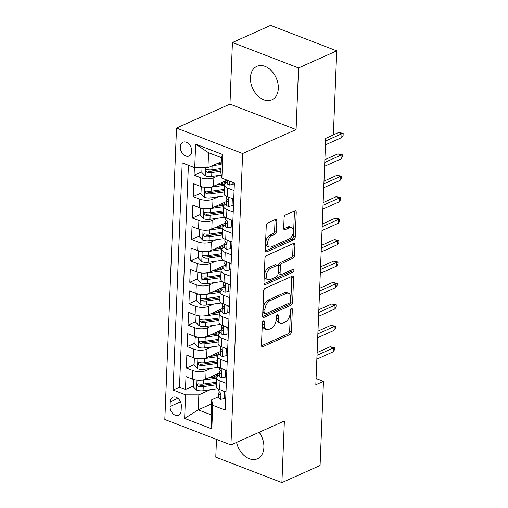 <?xml version="1.0" encoding="UTF-8"?>
<svg xmlns="http://www.w3.org/2000/svg" width="508" height="508" viewBox="0 0 508 508"><rect width="100%" height="100%" fill="white"/><g stroke="black" fill="none" stroke-linecap="round" stroke-linejoin="round"><path stroke-width="0.76" d="M263.468 320.935A1.619 0.94 111 0 0 262.357 322.878L261.461 345.224A2.311 1.34 111 0 0 262.128 346.71A2.311 1.34 111 0 0 262.877 346.659L289.852 334.569A2.311 1.34 111 0 0 291.433 331.794L292.335 309.448A1.619 0.94 111 0 0 291.865 308.407A1.619 0.94 111 0 0 291.344 308.445A1.619 0.94 111 0 0 290.233 310.388L290.119 313.277A7.391 4.293 111 0 1 285.051 322.161L282.804 323.164A7.391 4.293 111 0 1 280.422 323.329A7.391 4.293 111 0 1 278.276 318.586L278.397 315.69A1.619 0.94 111 0 0 277.927 314.655A1.619 0.94 111 0 0 277.406 314.687A1.619 0.94 111 0 0 276.295 316.63L276.181 319.526A7.391 4.293 111 0 1 271.113 328.403L268.865 329.413A7.391 4.293 111 0 1 266.484 329.578A7.391 4.293 111 0 1 264.338 324.828L264.458 321.939A1.619 0.94 111 0 0 263.989 320.897A1.619 0.94 111 0 0 263.468 320.935M250.438 77.718A18.345 12.897 -114.1 0 0 257.372 95.46A18.345 12.897 -114.1 0 0 271.882 99.828A18.345 12.897 -114.1 0 0 278.321 88.449A18.345 12.897 -114.1 0 0 271.38 70.701A18.345 12.897 -114.1 0 0 256.877 66.338A18.345 12.897 -114.1 0 0 250.438 77.718M236.569 442.417A18.345 12.897 -114.1 0 0 257.461 458.762A18.345 12.897 -114.1 0 0 263.9 447.383A18.345 12.897 -114.1 0 0 259.169 432.289M180.296 146.92A7.525 5.29 -114.1 0 0 183.14 154.197A7.525 5.29 -114.1 0 0 189.097 155.988A7.525 5.29 -114.1 0 0 191.738 151.321A7.525 5.29 -114.1 0 0 188.887 144.043A7.525 5.29 -114.1 0 0 182.937 142.253A7.525 5.29 -114.1 0 0 180.296 146.92M276.828 220.91A2.311 1.34 111 0 0 276.161 219.431A2.311 1.34 111 0 0 275.419 219.481L267.849 222.872A2.311 1.34 111 0 0 266.262 225.647L265.265 250.469A2.311 1.34 111 0 0 265.938 251.949A2.311 1.34 111 0 0 266.681 251.898L293.656 239.814A2.311 1.34 111 0 0 295.243 237.039L296.24 212.217A2.311 1.34 111 0 0 295.567 210.731A2.311 1.34 111 0 0 294.824 210.782L285.68 214.878A2.311 1.34 111 0 0 284.099 217.653L283.674 228.276A2.311 1.34 111 0 0 284.34 229.762A2.311 1.34 111 0 0 285.083 229.711L289.617 227.679A6.179 3.588 111 0 1 291.611 227.54A6.179 3.588 111 0 1 293.205 233.039A6.179 3.588 111 0 1 289.166 238.931L271.405 246.888A6.179 3.588 111 0 1 269.418 247.028A6.179 3.588 111 0 1 267.824 241.529A6.179 3.588 111 0 1 271.863 235.636L274.822 234.309A2.311 1.34 111 0 0 276.403 231.534L276.828 220.91L275.044 220.224A2.311 1.34 111 0 0 275.006 219.666M296.088 129.553L298.558 67.945L336.734 50.844L270.605 25.4L232.429 42.501L229.959 104.115L176.517 128.054L242.646 153.499L296.088 129.553L229.959 104.115M216.491 439.376L215.779 457.156L281.908 482.6L284.378 420.992L230.943 444.938L242.646 153.499M281.908 482.6L320.078 465.499L323.456 381.387L316.071 378.549M336.734 50.844L333.356 134.95L325.717 138.373L315.824 384.81L323.456 381.387M265.22 288.29A2.311 1.34 111 0 0 263.639 291.065L262.642 315.881A2.311 1.34 111 0 0 263.309 317.367A2.311 1.34 111 0 0 264.052 317.316L291.033 305.225A2.311 1.34 111 0 0 292.614 302.451L293.611 277.635A2.311 1.34 111 0 0 292.938 276.149A2.311 1.34 111 0 0 292.195 276.2L265.22 288.29M263.95 283.178L264.947 258.356A2.311 1.34 111 0 1 266.535 255.581L293.51 243.491A2.311 1.34 111 0 1 294.253 243.44A2.311 1.34 111 0 1 294.926 244.926L294.5 255.549A2.311 1.34 111 0 1 292.913 258.324L281.972 263.227A2.311 1.34 111 0 0 280.391 266.001L280.105 273.044A2.311 1.34 111 0 0 280.778 274.53A2.311 1.34 111 0 0 281.521 274.479L292.913 269.373A1.619 0.94 111 0 1 293.434 269.335A1.619 0.94 111 0 1 293.853 270.777A1.619 0.94 111 0 1 292.792 272.32L265.366 284.607A2.311 1.34 111 0 1 264.624 284.658A2.311 1.34 111 0 1 263.95 283.178M194.386 167.57L194.081 175.171L201.847 171.691M218.865 175.451L213.862 177.692A9.411 3.867 -177.7 0 1 200.603 177.679L200.26 186.252L193.739 183.744L193.218 196.596L200.984 193.116M225.533 182.118L220.053 184.575M218.002 196.882L212.998 199.123A9.411 3.867 -177.7 0 1 199.746 199.111L199.396 207.683L192.875 205.169L192.361 218.027L200.127 214.547M224.676 203.549L219.189 206.007M217.145 218.307L212.141 220.555A9.411 3.867 -177.7 0 1 198.882 220.536L198.539 229.108L192.018 226.6L191.497 239.459L199.263 235.979M223.812 224.981L218.332 227.438M216.281 239.738L211.277 241.979A9.411 3.867 -177.7 0 1 198.025 241.967L197.675 250.539L191.154 248.031L190.64 260.883L198.406 257.404M222.955 246.405L217.468 248.863M215.424 261.169L210.42 263.411A9.411 3.867 -177.7 0 1 197.161 263.398L196.818 271.971L190.297 269.456L189.776 282.315L197.542 278.835M222.421 268.821A7.41 3.042 -177.7 0 1 222.091 267.856L216.611 270.294M214.56 282.594L209.556 284.842A9.411 3.867 -177.7 0 1 196.304 284.823L195.955 293.395L189.433 290.887L188.919 303.746L196.685 300.266M221.564 290.252A7.41 3.042 -177.7 0 1 221.228 289.287L215.748 291.725M213.703 304.025L208.699 306.267A9.411 3.867 -177.7 0 1 195.44 306.254L195.097 314.827L188.57 312.318L188.055 325.171L195.821 321.691M220.701 311.677A7.41 3.042 -177.7 0 1 220.37 310.718L214.884 313.15M212.839 325.457L207.835 327.698A9.411 3.867 -177.7 0 1 194.577 327.685L194.234 336.258L187.712 333.743L187.198 346.602L194.964 343.122M219.837 333.108A7.41 3.042 -177.7 0 1 219.507 332.143L214.027 334.582M211.982 346.881L206.978 349.129A9.411 3.867 -177.7 0 1 193.719 349.11L193.377 357.683L186.849 355.175L186.334 368.033L192.856 370.542A9.411 3.867 2.3 0 0 206.115 370.554L211.118 368.313M218.98 354.54A7.41 3.042 -177.7 0 1 218.65 353.574L213.163 356.013M194.1 364.554L186.334 368.033M200.26 186.252A9.411 3.867 2.3 0 0 213.519 186.265L227.127 180.169M199.396 207.683A9.411 3.867 2.3 0 0 212.655 207.696L226.422 201.524M198.539 229.108A9.411 3.867 2.3 0 0 211.798 229.121L225.565 222.955M197.675 250.539A9.411 3.867 2.3 0 0 210.934 250.552L224.701 244.386M196.818 271.971A9.411 3.867 2.3 0 0 210.071 271.983L223.844 265.811M195.955 293.395A9.411 3.867 2.3 0 0 209.213 293.408L222.98 287.242M195.097 314.827A9.411 3.867 2.3 0 0 208.35 314.839L222.123 308.674M194.234 336.258A9.411 3.867 2.3 0 0 207.493 336.271L221.259 330.098M193.377 357.683A9.411 3.867 2.3 0 0 206.629 357.695L220.396 351.53M181.134 410.756L181.324 406.044A7.29 5.124 -114.1 0 0 178.568 398.99A7.29 5.124 -114.1 0 0 172.803 397.256A7.29 5.124 -114.1 0 0 170.244 401.777L170.053 406.495A7.29 5.124 -114.1 0 0 172.809 413.544A7.29 5.124 -114.1 0 0 178.575 415.284A7.29 5.124 -114.1 0 0 181.134 410.756M176.517 128.054L164.814 419.494L230.943 444.938M194.71 167.697L195.656 144.126L222.821 154.578L221.875 178.149L220.834 172.663L221.437 157.658L208.566 152.711L207.963 167.71L194.71 167.697L182.194 162.884L173.076 390.03L185.585 394.843L198.844 394.856L210.261 389.744M221.875 178.149L234.385 182.963L225.26 410.108L212.75 405.295L211.804 428.866L184.639 418.414L185.585 394.843M227.19 182.436L226.727 182.645A9.411 3.867 -177.7 0 0 224.479 185.02L224.13 193.592A9.411 3.867 2.3 0 0 227.425 196.704L233.737 199.13M226.327 203.867L225.869 204.076A9.411 3.867 -177.7 0 0 223.615 206.445L223.272 215.017A9.411 3.867 2.3 0 0 226.568 218.135L232.874 220.561M225.469 225.298L225.006 225.501A9.411 3.867 -177.7 0 0 222.758 227.876L222.409 236.449A9.411 3.867 2.3 0 0 225.704 239.56L232.016 241.992M224.606 246.723L224.149 246.932A9.411 3.867 -177.7 0 0 221.894 249.307L221.551 257.88A9.411 3.867 2.3 0 0 224.847 260.991L231.153 263.417M223.749 268.154L223.285 268.364A9.411 3.867 -177.7 0 0 221.037 270.732L220.688 279.305A9.411 3.867 2.3 0 0 223.984 282.423L230.295 284.848M222.885 289.585L222.428 289.789A9.411 3.867 -177.7 0 0 220.174 292.163L219.831 300.736A9.411 3.867 2.3 0 0 223.12 303.848L229.432 306.28M222.028 311.01L221.564 311.22A9.411 3.867 -177.7 0 0 219.31 313.595L218.967 322.167A9.411 3.867 2.3 0 0 222.263 325.279L228.575 327.704M221.164 332.442L220.707 332.651A9.411 3.867 -177.7 0 0 218.453 335.02L218.11 343.592A9.411 3.867 2.3 0 0 221.399 346.71L227.711 349.136M220.307 353.873L219.843 354.076A9.411 3.867 -177.7 0 0 217.589 356.451L217.246 365.023A9.411 3.867 2.3 0 0 220.542 368.135L226.847 370.567M188.398 165.265L179.489 387.16L185.471 389.458L185.992 376.606L192.513 379.114A9.411 3.867 2.3 0 0 205.772 379.127L219.539 372.961M219.443 375.298L218.98 375.507A9.411 3.867 2.3 0 0 216.732 377.882A9.411 3.867 2.3 0 0 220.028 380.994L226.333 383.419M216.732 377.882L216.389 386.455A9.411 3.867 2.3 0 0 219.678 389.566L225.99 391.992M234.08 190.557L227.768 188.131A9.411 3.867 -177.7 0 1 224.479 185.02M233.216 211.988L226.911 209.563A9.411 3.867 -177.7 0 1 223.615 206.445M232.359 233.42L226.047 230.988A9.411 3.867 -177.7 0 1 222.758 227.876M231.496 254.845L225.19 252.419A9.411 3.867 -177.7 0 1 221.894 249.307M230.638 276.276L224.326 273.85A9.411 3.867 -177.7 0 1 221.037 270.732M229.775 297.707L223.469 295.275A9.411 3.867 -177.7 0 1 220.174 292.163M228.917 319.132L222.606 316.706A9.411 3.867 -177.7 0 1 219.31 313.595M228.054 340.563L221.748 338.137A9.411 3.867 -177.7 0 1 218.453 335.02M227.197 361.994L220.885 359.562A9.411 3.867 -177.7 0 1 217.589 356.451M193.719 349.11L187.198 346.602M194.577 327.685L188.055 325.171M195.44 306.254L188.919 303.746M196.304 284.823L189.776 282.315M197.161 263.398L190.64 260.883M198.025 241.967L191.497 239.459M198.882 220.536L192.361 218.027M199.746 199.111L193.218 196.596M200.603 177.679L194.081 175.171M207.963 167.71L221.272 161.747M198.844 394.856L198.241 409.861L211.106 414.807L211.709 399.809L212.75 405.295M211.544 403.898L198.241 409.861L184.639 418.414M218.586 396.729L211.709 399.809M298.558 67.945L232.429 42.501M217.786 374.98L212.306 377.438M193.243 385.978L185.471 389.458M179.489 387.16L173.076 390.03M211.106 414.807L211.804 428.866M195.656 144.126L208.566 152.711M222.821 154.578L221.437 157.658M262.649 321.812L262.553 324.142A7.391 4.293 111 0 0 264.693 328.886L266.484 329.578M280.422 323.329L278.632 322.644A7.391 4.293 111 0 1 276.492 317.894L276.587 315.563M261.499 345.789L288.068 333.883A2.311 1.34 111 0 0 289.649 331.108L290.525 309.321M262.674 316.446L289.243 304.54A2.311 1.34 111 0 0 290.824 301.765L291.821 276.943A2.311 1.34 111 0 0 291.789 276.384M264.833 312.63A1.619 0.94 111 0 0 265.297 313.665A1.619 0.94 111 0 0 265.824 313.633L289.503 303.022A1.619 0.94 111 0 0 290.608 301.079L290.728 298.031A7.391 4.293 111 0 0 288.588 293.281A7.391 4.293 111 0 0 286.207 293.446L270.021 300.698A7.391 4.293 111 0 0 264.954 309.582L264.833 312.63L263.042 311.944A1.619 0.94 111 0 0 263.512 312.979L265.297 313.665M288.588 293.281L286.798 292.595A7.391 4.293 111 0 0 284.416 292.76L286.207 293.446M263.042 311.944L263.163 308.889A7.391 4.293 111 0 1 268.23 300.012L284.416 292.76M280.778 274.53L278.987 273.844A2.311 1.34 111 0 1 278.321 272.358L278.606 265.309A2.311 1.34 111 0 1 280.187 262.534L291.128 257.632A2.311 1.34 111 0 0 292.71 254.857L293.135 244.234A2.311 1.34 111 0 0 293.103 243.675M263.989 283.737L291.008 271.628A1.619 0.94 111 0 0 292.113 269.729M270.624 268.313A6.179 3.588 111 0 0 266.586 274.199A6.179 3.588 111 0 0 268.18 279.698A6.179 3.588 111 0 0 270.167 279.565L276.428 276.758A2.311 1.34 111 0 0 278.009 273.983L278.295 266.941A2.311 1.34 111 0 0 277.622 265.455A2.311 1.34 111 0 0 276.879 265.506L270.624 268.313L268.834 267.621A6.179 3.588 111 0 0 264.795 273.514A6.179 3.588 111 0 0 266.389 279.013L268.18 279.698M277.622 265.455L275.838 264.77A2.311 1.34 111 0 0 275.088 264.82L276.879 265.506M268.834 267.621L275.088 264.82M269.418 247.028L267.627 246.342A6.179 3.588 111 0 1 266.033 240.836A6.179 3.588 111 0 1 270.072 234.95L273.031 233.623A2.311 1.34 111 0 0 274.618 230.848L275.044 220.224M291.611 227.54L289.827 226.854A6.179 3.588 111 0 0 287.833 226.993L289.617 227.679M283.705 228.841L287.833 226.993M265.303 251.028L291.871 239.122A2.311 1.34 111 0 0 293.453 236.347L294.45 211.531A2.311 1.34 111 0 0 294.418 210.966M195.142 379.851L193.472 380.206L193.211 386.632L196.704 390.15A6.236 2.559 2.3 0 0 203.073 390.747L217.392 388.747A17.996 7.391 2.3 0 0 217.9 388.671M218.116 375.964A7.41 3.042 -177.7 0 1 217.786 375.006L217.837 373.723M201.466 380.155A6.236 2.559 2.3 0 0 203.505 380.028L216.719 378.187M208.286 378.003L216.637 376.834A14.935 6.134 2.3 0 0 217.202 376.752M216.51 383.457A14.935 6.134 -177.7 0 1 216.37 383.476L202.051 385.477A3.175 1.302 -177.7 0 1 200.59 385.528L198.393 386.512A6.236 2.559 2.3 0 0 203.238 386.677L216.452 384.829M216.554 382.257L203.34 384.105A6.236 2.559 -177.7 0 1 198.501 383.94L197.682 384.023L197.199 385.026L198.393 386.512M193.472 380.206L194.539 379.724M225.438 391.782L224.568 392.17L224.314 398.596L220.65 399.364A6.236 2.559 -177.7 0 1 218.561 397.339L218.726 393.262A6.236 2.559 2.3 0 0 219.666 394.691L220.161 394.754M224.568 392.17L223.412 391.001M219.424 391.852L218.904 392.703A6.236 2.559 2.3 0 0 218.726 393.262M220.536 394.303L219.666 394.691C220.828 394.481 220.859 393.624 219.767 392.119A6.236 2.559 -177.7 0 1 218.827 390.69L218.885 389.223M317.005 355.289L333.343 347.967L330.13 346.729L334.582 347.663L333.343 347.967L333.191 351.822L316.852 359.143M330.13 346.729L317.119 352.558M334.582 347.663L334.493 349.802L333.191 351.822M224.314 398.596L225.749 397.955M195.999 358.426L194.335 358.775L194.075 365.201L197.561 368.719A6.236 2.559 2.3 0 0 203.937 369.316L218.249 367.316A17.996 7.391 2.3 0 0 218.764 367.246M202.324 358.731A6.236 2.559 2.3 0 0 204.362 358.604L217.576 356.756M209.15 356.572L217.494 355.403A14.935 6.134 2.3 0 0 218.059 355.321M217.367 362.026A14.935 6.134 -177.7 0 1 217.227 362.052L202.914 364.046A3.175 1.302 -177.7 0 1 201.454 364.096L199.257 365.081A6.236 2.559 2.3 0 0 204.095 365.246L217.31 363.398M217.418 360.826L204.203 362.674A6.236 2.559 -177.7 0 1 199.358 362.509L198.545 362.591L198.056 363.601L199.257 365.081M194.335 358.775L195.402 358.299M196.863 336.995L195.193 337.344L194.939 343.776L198.425 347.294A6.236 2.559 2.3 0 0 204.794 347.885L219.113 345.891A17.996 7.391 2.3 0 0 219.621 345.815M203.187 337.299A6.236 2.559 2.3 0 0 205.226 337.172L218.44 335.331M210.007 335.14L218.357 333.978A14.935 6.134 2.3 0 0 218.923 333.889M218.23 340.601A14.935 6.134 -177.7 0 1 218.091 340.62L203.771 342.614A3.175 1.302 -177.7 0 1 202.311 342.665L200.114 343.649A6.236 2.559 2.3 0 0 204.959 343.814L218.173 341.973M218.275 339.401L205.061 341.243A6.236 2.559 -177.7 0 1 200.222 341.078L199.403 341.166L198.92 342.17L200.114 343.649M195.193 337.344L196.259 336.868M197.72 315.563L196.056 315.919L195.796 322.345L199.288 325.863A6.236 2.559 2.3 0 0 205.657 326.46L219.97 324.46A17.996 7.391 2.3 0 0 220.485 324.383M204.045 315.868A6.236 2.559 2.3 0 0 206.089 315.741L219.297 313.9M210.871 313.715L219.221 312.547A14.935 6.134 2.3 0 0 219.78 312.464M219.088 319.17A14.935 6.134 -177.7 0 1 218.954 319.189L204.635 321.189A3.175 1.302 -177.7 0 1 203.175 321.24L200.977 322.224A6.236 2.559 2.3 0 0 205.823 322.389L219.031 320.542M219.139 317.97L205.924 319.818A6.236 2.559 -177.7 0 1 201.079 319.653L200.266 319.735L199.777 320.739L200.977 322.224M196.056 315.919L197.123 315.436M198.584 294.138L196.914 294.488L196.66 300.914L200.146 304.432A6.236 2.559 2.3 0 0 206.515 305.029L220.834 303.028A17.996 7.391 2.3 0 0 221.342 302.959M204.908 294.443A6.236 2.559 2.3 0 0 206.946 294.316L220.161 292.468M211.728 292.284L220.078 291.116A14.935 6.134 2.3 0 0 220.643 291.033M219.951 297.739A14.935 6.134 -177.7 0 1 219.812 297.764L205.499 299.758A3.175 1.302 -177.7 0 1 204.038 299.809L201.841 300.793A6.236 2.559 2.3 0 0 206.68 300.958L219.894 299.11M219.996 296.539L206.781 298.387A6.236 2.559 -177.7 0 1 201.943 298.221L201.124 298.304L200.641 299.314L201.841 300.793M196.914 294.488L197.98 294.011M226.295 370.351L225.431 370.738L225.171 377.171L221.513 377.933A6.236 2.559 -177.7 0 1 219.418 375.907L219.583 371.837A6.236 2.559 2.3 0 0 220.523 373.266L221.024 373.323M225.431 370.738L224.276 369.576M220.281 370.421L219.761 371.272A6.236 2.559 2.3 0 0 219.583 371.837M221.399 372.872L220.523 373.266C221.685 373.05 221.723 372.193 220.631 370.694A6.236 2.559 -177.7 0 1 219.685 369.265L219.748 367.798M317.868 333.858L334.207 326.536L330.987 325.298L335.439 326.231L334.207 326.536L334.048 330.397L317.71 337.718M330.987 325.298L317.976 331.133M335.439 326.231L335.356 328.371L334.048 330.397M225.171 377.171L226.612 376.523M227.159 348.92L226.295 349.307L226.035 355.74L222.377 356.508A6.236 2.559 -177.7 0 1 220.281 354.476L220.447 350.406A6.236 2.559 2.3 0 0 221.386 351.834L221.888 351.892M226.295 349.307L225.139 348.145M221.145 348.99L220.624 349.841A6.236 2.559 2.3 0 0 220.447 350.406M222.256 351.441L221.386 351.834C222.548 351.619 222.58 350.761 221.488 349.263A6.236 2.559 -177.7 0 1 220.548 347.834L220.605 346.367M318.726 312.433L335.064 305.111L331.851 303.873L336.302 304.8L335.064 305.111L334.912 308.966L318.573 316.287M331.851 303.873L318.84 309.702M336.302 304.8L336.213 306.946L334.912 308.966M226.035 355.74L227.47 355.092M228.016 327.495L227.152 327.882L226.892 334.308L223.234 335.077A6.236 2.559 -177.7 0 1 221.139 333.051L221.304 328.974A6.236 2.559 2.3 0 0 222.244 330.403L222.745 330.467M227.152 327.882L225.996 326.714M222.002 327.565L221.482 328.416A6.236 2.559 2.3 0 0 221.304 328.974M223.12 330.016L222.244 330.403C223.406 330.194 223.444 329.336 222.352 327.831A6.236 2.559 -177.7 0 1 221.405 326.403L221.469 324.936M319.589 291.001L335.928 283.68L332.708 282.442L337.16 283.375L335.928 283.68L335.775 287.534L319.437 294.856M332.708 282.442L319.697 288.271M337.16 283.375L337.077 285.515L335.775 287.534M226.892 334.308L228.333 333.667M228.879 306.064L228.016 306.451L227.755 312.884L224.098 313.646A6.236 2.559 -177.7 0 1 222.002 311.62L222.167 307.55A6.236 2.559 2.3 0 0 223.107 308.978L223.609 309.035M228.016 306.451L226.86 305.289M222.866 306.134L222.345 306.984A6.236 2.559 2.3 0 0 222.167 307.55M223.977 308.585L223.107 308.978C224.269 308.762 224.301 307.905 223.209 306.407A6.236 2.559 -177.7 0 1 222.269 304.978L222.326 303.511M320.453 269.57L336.785 262.249L333.572 261.01L338.023 261.944L336.785 262.249L336.633 266.109L320.294 273.431M333.572 261.01L320.561 266.846M338.023 261.944L337.934 264.084L336.633 266.109M227.755 312.884L229.191 312.236M199.447 272.707L197.777 273.056L197.517 279.489L201.009 283.007A6.236 2.559 2.3 0 0 207.378 283.597L221.691 281.603A17.996 7.391 2.3 0 0 222.206 281.527M205.765 273.012A6.236 2.559 2.3 0 0 207.81 272.885L221.024 271.043M212.592 270.853L220.942 269.691A14.935 6.134 2.3 0 0 221.507 269.602M220.809 276.314A14.935 6.134 -177.7 0 1 220.675 276.333L206.356 278.327A3.175 1.302 -177.7 0 1 204.895 278.378L202.698 279.362A6.236 2.559 2.3 0 0 207.543 279.527L220.758 277.685M220.859 275.114L207.645 276.955A6.236 2.559 -177.7 0 1 202.8 276.79L201.708 277.114L201.505 277.882L202.698 279.362M197.777 273.056L198.844 272.58M229.743 284.632L228.873 285.02L228.619 291.452L224.955 292.221A6.236 2.559 -177.7 0 1 222.86 290.189L223.025 286.118A6.236 2.559 2.3 0 0 223.964 287.547L224.466 287.604M228.873 285.02L227.717 283.858M223.723 284.702L223.203 285.553A6.236 2.559 2.3 0 0 223.025 286.118M224.841 287.153L223.964 287.547C225.127 287.331 225.165 286.474 224.072 284.975A6.236 2.559 -177.7 0 1 223.126 283.547L223.19 282.08M321.31 248.145L337.649 240.824L334.429 239.586L338.887 240.513L337.649 240.824L337.496 244.678L321.158 252M334.429 239.586L321.418 245.415M338.887 240.513L338.798 242.659L337.496 244.678M228.619 291.452L230.054 290.805M200.304 251.276L198.634 251.631L198.38 258.058L201.867 261.576A6.236 2.559 2.3 0 0 208.236 262.172L222.555 260.172A17.996 7.391 2.3 0 0 223.063 260.096M223.285 247.39A7.41 3.042 -177.7 0 1 222.955 246.431L223.006 245.148M206.629 251.581A6.236 2.559 2.3 0 0 208.667 251.454L221.882 249.612M213.449 249.428L221.799 248.26A14.935 6.134 2.3 0 0 222.364 248.177M221.672 254.883A14.935 6.134 -177.7 0 1 221.532 254.902L207.22 256.902A3.175 1.302 -177.7 0 1 205.759 256.953L203.562 257.937A6.236 2.559 2.3 0 0 208.401 258.096L221.615 256.254M221.717 253.683L208.502 255.53A6.236 2.559 -177.7 0 1 203.664 255.365L202.844 255.448L202.362 256.451L203.562 257.937M198.634 251.631L199.708 251.149M230.6 263.207L229.737 263.595L229.476 270.021L225.819 270.789A6.236 2.559 -177.7 0 1 223.723 268.764L223.888 264.687A6.236 2.559 2.3 0 0 224.828 266.116L225.33 266.179M229.737 263.595L228.581 262.426M224.587 263.277L224.066 264.128A6.236 2.559 2.3 0 0 223.888 264.687M225.698 265.728L224.828 266.116C225.99 265.906 226.022 265.049 224.93 263.544A6.236 2.559 -177.7 0 1 223.99 262.115L224.047 260.648M322.174 226.714L338.512 219.393L335.293 218.154L339.744 219.088L338.512 219.393L338.353 223.247L322.015 230.569M335.293 218.154L322.282 223.984M339.744 219.088L339.661 221.228L338.353 223.247M229.476 270.021L230.911 269.38M201.168 229.851L199.498 230.2L199.238 236.626L202.73 240.144A6.236 2.559 2.3 0 0 209.099 240.741L223.412 238.741A17.996 7.391 2.3 0 0 223.926 238.671M224.142 225.965A7.41 3.042 -177.7 0 1 223.812 225L223.863 223.717M207.486 230.156A6.236 2.559 2.3 0 0 209.531 230.029L222.745 228.181M214.312 227.997L222.663 226.828A14.935 6.134 2.3 0 0 223.228 226.746M222.529 233.451A14.935 6.134 -177.7 0 1 222.396 233.477L208.077 235.471A3.175 1.302 -177.7 0 1 206.616 235.521L204.419 236.506A6.236 2.559 2.3 0 0 209.264 236.671L222.479 234.823M222.58 232.251L209.366 234.099A6.236 2.559 -177.7 0 1 204.521 233.934L203.708 234.017L203.225 235.026L204.419 236.506M199.498 230.2L200.565 229.724M231.464 241.776L230.594 242.164L230.34 248.596L226.676 249.358A6.236 2.559 -177.7 0 1 224.587 247.333L224.746 243.262A6.236 2.559 2.3 0 0 225.692 244.691L226.187 244.748M230.594 242.164L229.438 241.002M225.444 241.846L224.93 242.697A6.236 2.559 2.3 0 0 224.746 243.262M226.562 244.297L225.692 244.691C226.847 244.475 226.886 243.618 225.793 242.119A6.236 2.559 -177.7 0 1 224.854 240.69L224.911 239.224M323.031 205.283L339.369 197.961L336.15 196.723L340.608 197.656L339.369 197.961L339.217 201.822L322.878 209.144M336.15 196.723L323.139 202.559M340.608 197.656L340.519 199.796L339.217 201.822M230.34 248.596L231.775 247.948M202.025 208.42L200.355 208.769L200.101 215.201L203.587 218.719A6.236 2.559 2.3 0 0 209.956 219.31L224.276 217.316A17.996 7.391 2.3 0 0 224.79 217.24M225.006 204.534A7.41 3.042 -177.7 0 1 224.676 203.568L224.726 202.286M208.35 208.725A6.236 2.559 2.3 0 0 210.388 208.597L223.603 206.756M215.176 206.566L223.52 205.403A14.935 6.134 2.3 0 0 224.085 205.315M223.393 212.026A14.935 6.134 -177.7 0 1 223.253 212.046L208.94 214.039A3.175 1.302 -177.7 0 1 207.48 214.09L205.283 215.075A6.236 2.559 2.3 0 0 210.121 215.24L223.336 213.398M223.437 210.826L210.223 212.668A6.236 2.559 -177.7 0 1 205.384 212.503L204.565 212.592L204.083 213.595L205.283 215.075M200.355 208.769L201.428 208.293M232.321 220.345L231.458 220.732L231.197 227.165L227.54 227.933A6.236 2.559 -177.7 0 1 225.444 225.901L225.609 221.831A6.236 2.559 2.3 0 0 226.549 223.26L227.051 223.317M231.458 220.732L230.302 219.57M226.308 220.415L225.787 221.266A6.236 2.559 2.3 0 0 225.609 221.831M227.419 222.866L226.549 223.26C227.711 223.044 227.743 222.186 226.651 220.688A6.236 2.559 -177.7 0 1 225.711 219.259L225.768 217.792M323.894 183.852L340.233 176.536L337.014 175.298L341.465 176.225L340.233 176.536L340.074 180.391L323.736 187.712M337.014 175.298L324.002 181.127M341.465 176.225L341.382 178.371L340.074 180.391M231.197 227.165L232.639 226.517M202.889 186.988L201.219 187.344L200.958 193.77L204.451 197.288A6.236 2.559 2.3 0 0 210.82 197.885L225.139 195.885A17.996 7.391 2.3 0 0 225.647 195.809M225.863 183.102A7.41 3.042 -177.7 0 1 225.533 182.143L225.584 180.854M209.207 187.293A6.236 2.559 2.3 0 0 211.252 187.166L224.466 185.325M216.033 185.134L224.384 183.972A14.935 6.134 2.3 0 0 224.949 183.89M224.25 190.595A14.935 6.134 -177.7 0 1 224.117 190.614L209.798 192.615A3.175 1.302 -177.7 0 1 208.337 192.665L206.14 193.65A6.236 2.559 2.3 0 0 210.985 193.808L224.199 191.967M224.301 189.395L211.087 191.243A6.236 2.559 -177.7 0 1 206.248 191.078L205.429 191.16L204.946 192.164L206.14 193.65M201.219 187.344L202.286 186.861M202.006 167.704L201.822 172.339L205.308 175.857A6.236 2.559 2.3 0 0 211.684 176.454L221.298 175.114M212.477 165.691L221.164 164.478M216.897 163.709L221.215 163.106M220.999 168.548L211.95 169.812A6.236 2.559 -177.7 0 1 207.105 169.647L206.286 169.729L205.804 170.739L207.004 172.218A6.236 2.559 2.3 0 0 211.842 172.383L220.897 171.12M220.948 169.748L210.661 171.183A3.175 1.302 -177.7 0 1 209.201 171.234L207.004 172.218M233.185 198.92L232.315 199.307L232.061 205.734L228.397 206.502A6.236 2.559 -177.7 0 1 226.308 204.476L226.466 200.4A6.236 2.559 2.3 0 0 227.413 201.828L227.908 201.892M232.315 199.307L231.159 198.139M227.165 198.99L226.651 199.841A6.236 2.559 2.3 0 0 226.466 200.4M228.282 201.441L227.413 201.828C228.575 201.619 228.606 200.762 227.514 199.257A6.236 2.559 -177.7 0 1 226.574 197.828L226.631 196.361M324.752 162.427L341.09 155.105L337.877 153.867L342.329 154.8L341.09 155.105L340.938 158.96L324.599 166.281M337.877 153.867L324.86 159.696M342.329 154.8L342.24 156.94L340.938 158.96M232.061 205.734L233.496 205.092M232.994 182.429L232.918 184.302L229.26 185.071A6.236 2.559 -177.7 0 1 227.165 183.045L227.279 180.226M325.615 140.995L341.954 133.674L338.734 132.436L343.186 133.369L341.954 133.674L341.795 137.535L325.457 144.856M338.734 132.436L333.356 134.849M343.186 133.369L343.103 135.509L341.795 137.535M232.918 184.302L234.359 183.661M213.862 177.692L213.519 186.265M212.998 199.123L212.655 207.696M212.141 220.555L211.798 229.121M211.277 241.979L210.934 250.552M210.42 263.411L210.071 271.983M209.556 284.842L209.213 293.408M208.699 306.267L208.35 314.839M207.835 327.698L207.493 336.271M206.978 349.129L206.629 357.695M206.115 370.554L205.772 379.127M220.028 380.994L219.678 389.566M227.768 188.131L227.425 196.704M226.911 209.563L226.568 218.135M226.047 230.988L225.704 239.56M225.19 252.419L224.847 260.991M224.326 273.85L223.984 282.423M223.469 295.275L223.12 303.848M222.606 316.706L222.263 325.279M221.748 338.137L221.399 346.71M220.885 359.562L220.542 368.135M192.856 370.542L192.513 379.114M180.467 401.828L170.053 406.495M177.883 398.361L170.244 401.777M262.553 324.142L264.338 324.828M276.885 315.112L278.397 315.69M276.492 317.894L278.276 318.586M290.817 308.864L292.335 309.448M289.649 331.108L291.433 331.794M288.068 333.883L289.852 334.569M261.614 346.17L262.877 346.659M262.947 321.354L264.458 321.939M291.821 276.943L293.611 277.635M290.824 301.765L292.614 302.451M289.243 304.54L291.033 305.225M262.788 316.827L264.052 317.316M268.23 300.012L270.021 300.698M263.163 308.889L264.954 309.582M293.135 244.234L294.926 244.926M292.71 254.857L294.5 255.549M291.128 257.632L292.913 258.324M280.187 262.534L281.972 263.227M278.606 265.309L280.391 266.001M278.321 272.358L280.105 273.044M291.008 271.628L292.792 272.32M264.103 284.118L265.366 284.607M274.618 230.848L276.403 231.534M273.031 233.623L274.822 234.309M270.072 234.95L271.863 235.636M283.826 229.222L285.083 229.711M294.45 211.531L296.24 212.217M293.453 236.347L295.243 237.039M291.871 239.122L293.656 239.814M265.417 251.416L266.681 251.898M197.015 380.136L196.615 390.061M217.411 388.303L217.392 388.747M203.238 386.677L203.073 390.747M203.505 380.028L203.34 384.105M220.745 399.345L221.113 390.119M197.872 358.705L197.479 368.63M218.269 366.878L218.249 367.316M204.095 365.246L203.937 369.316M204.362 358.604L204.203 362.674M198.736 337.274L198.336 347.205M219.132 345.446L219.113 345.891M204.959 343.814L204.794 347.885M205.226 337.172L205.061 341.243M199.593 315.849L199.2 325.774M219.989 324.015L219.97 324.46M205.823 322.389L205.657 326.46M206.089 315.741L205.924 319.818M200.457 294.418L200.057 304.343M220.853 302.59L220.834 303.028M206.68 300.958L206.515 305.029M206.946 294.316L206.781 298.387M221.602 377.914L221.977 368.687M222.466 356.489L222.834 347.256M223.323 335.058L223.698 325.831M224.187 313.626L224.555 304.4M201.32 272.986L200.92 282.918M221.71 281.159L221.691 281.603M207.543 279.527L207.378 283.597M207.81 272.885L207.645 276.955M225.044 292.202L225.419 282.969M202.178 251.562L201.778 261.487M222.574 259.728L222.555 260.172M208.401 258.096L208.236 262.172M208.667 251.454L208.502 255.53M225.908 270.77L226.276 261.544M203.041 230.13L202.641 240.055M223.431 238.303L223.412 238.741M209.264 236.671L209.099 240.741M209.531 230.029L209.366 234.099M226.771 249.339L227.139 240.113M203.899 208.699L203.498 218.631M224.295 216.872L224.276 217.316M210.121 215.24L209.956 219.31M210.388 208.597L210.223 212.668M227.628 227.914L227.997 218.681M204.762 187.274L204.362 197.199M225.152 195.44L225.139 195.885M210.985 193.808L210.82 197.885M211.252 187.166L211.087 191.243M205.543 167.71L205.219 175.768M211.842 172.383L211.684 176.454M212.109 165.856L211.95 169.812M228.492 206.483L228.86 197.256M229.349 185.052L229.508 181.083M218.7 352.292L218.65 353.574M219.564 330.86L219.507 332.143M220.421 309.435L220.37 310.718M221.285 288.004L221.228 289.287M222.142 266.573L222.091 267.856"/></g></svg>
